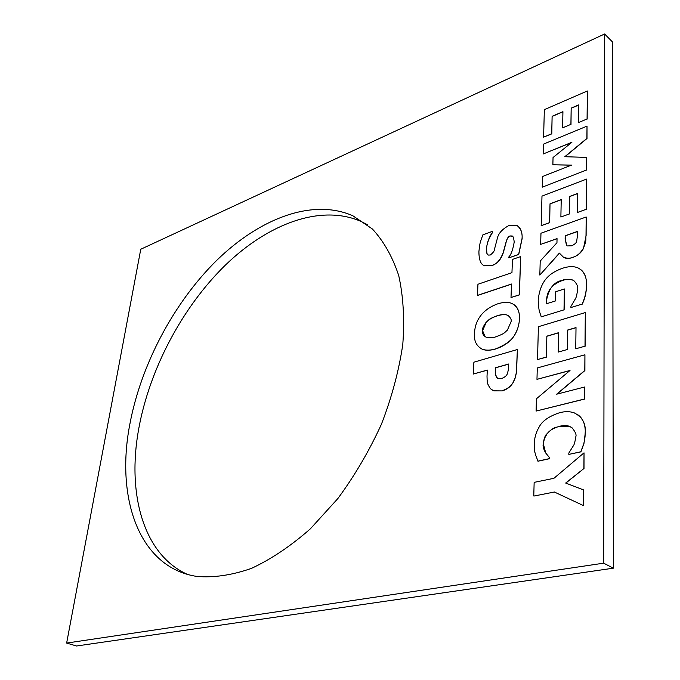 <?xml version="1.0" encoding="UTF-8"?>
<svg xmlns="http://www.w3.org/2000/svg" width="680" height="680" viewBox="0 0 680 680"><rect width="100%" height="100%" fill="white"/><g stroke="black" fill="none" stroke-linecap="round" stroke-linejoin="round"><path stroke-width="1.02" d="M604.596 34L612.459 41.93L613.36 568.183L76.534 646L66.64 643.067L140.76 249.254L604.596 34L603.67 563.167L66.64 643.067M367.523 224.782L361.488 221.646C321.164 203.643 268.218 223.626 225.242 265.26C182.24 307.317 149.498 369.155 138.66 429.173C126.947 493.315 143.106 554.481 187.365 574.37M501.891 390.839C507.926 388.662 511.725 385.721 513.289 382.007L515.279 377.425L516.384 372.359L517.369 349.528L473.892 362.185L473.28 374.043L487.305 370.065L487.016 376.354C487.075 381.08 487.424 383.792 488.062 384.514C489.43 387.404 490.586 389.053 491.546 389.47L493.901 390.83L502.01 390.906L494.02 390.898L492.524 390.175M508.555 365.747C508.113 368.492 509.184 367.514 507.356 373.592C506.923 375.394 505.18 376.966 502.112 378.318L498.083 378.582L496.731 377.706L495.363 374.408L495.406 367.769L508.614 364.021L508.555 365.747M495.363 374.408L497.496 378.293M473.28 374.043L487.305 370.175M517.369 349.528L516.571 371.832L515.321 377.723L513.409 382.083C510.96 386.503 507.161 389.445 502.01 390.906M495.406 367.769L495.482 374.484M508.614 364.131L495.524 367.846M538.407 326.706L537.514 359.541L546.346 357.059L546.847 336.158L558.629 332.69L558.255 352.07L567.315 349.512L567.621 330.046L576.011 327.582L575.748 348.789L585.004 346.188L585.31 312.57L538.407 326.706M558.255 352.07L567.315 349.512M546.847 336.158L546.457 357.136L537.514 359.541M558.629 332.809L546.958 336.234M567.621 330.046L567.426 349.588M576.011 327.692L567.732 330.131M575.748 348.789L585.004 346.188M585.31 312.57L585.115 346.264M584.63 387.005L556.665 394.188L584.783 370.506L584.928 354.79L537.285 367.948L536.971 379.355L570.019 370.455L536.435 398.769L536.104 411.069L584.638 399.067L584.63 387.005L584.638 399.067M536.971 379.355L569.832 370.617M584.928 354.79L584.894 370.583L556.954 394.111M536.104 411.069L584.519 398.99M541.237 316.854L564.009 309.859L564.375 288.966L555.713 291.737L555.526 300.917L546.482 303.756L546.448 300.798C548.683 288.499 554.03 281.673 562.471 280.33C564.731 279.004 568.25 278.962 573.044 280.185L573.877 280.67C577.023 283.942 578.263 286.892 577.601 289.519C576.954 294.942 576.079 298.265 574.991 299.498L570.928 306.45L570.911 307.547L582.088 304.113C584.928 298.214 586.389 291.865 586.491 285.073C586.798 277.159 584.154 271.541 578.578 268.2C574.447 266.118 569.083 266.126 562.505 268.251C552.304 272.153 540.49 277.993 538.194 300.084C538.755 312.978 539.937 311.814 541.237 316.854L564.009 309.859M573.877 280.67L573.155 280.271C570.639 278.962 567.111 279.004 562.581 280.415C552.007 284.24 546.669 291.057 546.558 300.883L546.592 303.722M564.375 288.966L564.119 309.944M570.911 307.547L582.088 304.113M580.729 269.569C584.681 272.595 586.644 277.788 586.593 285.158C586.415 292.425 584.953 298.767 582.199 304.19M549.295 457.444L545.53 452.769C543.549 449.012 542.759 446.199 543.167 444.329C543.932 438.642 545.156 435.183 546.822 433.942C554.498 426.012 555.152 428.137 559.487 426.258C563.805 425.357 567.111 425.382 569.398 426.334L572.05 427.788C575.45 431.97 576.691 434.979 575.756 436.815C575.025 442.051 574.124 445.196 573.053 446.258L568.837 453.033L568.82 454.393L580.796 451.784L583.831 443.547C585.582 434.971 584.91 436.339 585.2 432.531C585.947 423.47 582.241 416.891 574.082 412.786C569.781 411.357 565.012 411.315 559.776 412.666C549.125 416.16 542.232 420.962 539.096 427.074C535.95 432.523 534.344 438.217 534.276 444.159C534.344 454.027 534.88 450.781 535.373 454.385L538.016 461.21L549.389 458.728L549.295 457.444L549.389 458.728M577.515 414.536C582.751 417.996 585.352 424.023 585.31 432.607L583.942 443.623L580.915 451.851L568.82 454.393M537.897 461.142L549.27 458.66M545.53 452.769L549.414 457.512M571.302 427.244L569.517 426.411L559.597 426.334C553.639 427.907 549.423 430.466 546.941 434.019L544.467 438.413L543.32 443.675L545.649 452.837M544.348 109.658L543.601 137.139L551.701 133.756L552.117 116.288L562.929 111.656L562.615 127.831L570.902 124.364L571.166 108.128L578.841 104.839L578.62 122.51L587.078 118.974L587.333 90.984L544.348 109.658M562.615 127.831L570.902 124.364M552.117 116.288L551.803 133.85L543.601 137.139M562.929 111.8L552.228 116.382M571.166 108.128L571.005 124.457M578.841 104.984L571.268 108.222M578.62 122.51L587.078 118.974M587.333 90.984L587.18 119.068M554.251 491.963L583.669 505.69L554.37 492.022L533.894 496.06L554.37 492.022M583.55 505.623L583.695 489.965L565.667 483.046L583.89 468.562L584.027 452.837L553.928 478.304L534.149 482.366L533.774 495.992M583.695 489.965L583.669 505.69M583.89 468.562L565.811 483.106M584.027 452.837L584.001 468.639M542.232 187.179L586.611 169.992L586.729 157.403L564.808 156.706L586.899 138.397L587.01 126.131L543.405 144.16L543.141 153.994L571.897 142.273L553.044 157.522L552.874 164.79L571.548 165.095L542.521 176.519L542.232 187.179L586.611 169.992M543.141 153.994L571.565 142.545M587.01 126.131L587.001 138.49L565.012 156.714M586.729 157.403L586.712 170.085M552.874 164.79L571.327 165.18M503.192 252.654L505.733 243.253C506.872 238.612 508.368 236.181 510.229 235.943L512.236 235.986L513.46 237.244L514.233 241.901C512.924 249.636 511.139 254.634 508.887 256.878L508.852 257.848L518.619 254.422L522.036 238.535C522.571 232.704 520.795 228.284 516.698 225.258L509.379 225.275C502.214 229.032 498.151 233.588 497.199 238.96L494.479 249.246C494.666 250.674 493.281 252.595 490.322 255.008L488.265 255.076L486.914 253.555L486.353 248.931C487.22 242.19 489.277 236.64 492.507 232.254L492.558 231.285L482.842 234.889C479.179 245.089 480.233 243.227 479.527 245.981L478.915 251.583C478.915 259.599 480.692 264.316 484.254 265.727L491.572 265.633C494.819 264.375 499.137 262.964 503.192 252.654L503.302 252.739C501.1 259.471 497.233 263.789 491.683 265.71L484.364 265.812L483.216 265.132M492.558 231.285L492.617 232.339C488.844 238.238 486.795 243.797 486.463 249.007L487.016 253.64L487.985 254.906M517.812 225.981C520.888 228.395 522.325 232.602 522.146 238.612L518.729 254.507L508.852 257.848M512.712 236.292L510.34 236.019C508.342 236.419 506.846 238.858 505.844 243.329L503.302 252.739M541.986 196.112L541.178 225.667L549.567 222.615L550.018 203.813L561.221 199.614L560.881 217.031L569.475 213.894L569.755 196.409L577.719 193.426L577.473 212.466L586.254 209.279L586.525 179.103L541.986 196.112M560.881 217.031L569.475 213.894M550.018 203.813L549.678 222.7L541.178 225.667M561.212 199.742L550.129 203.898M569.755 196.409L569.585 213.979M577.711 193.554L569.865 196.503M577.473 212.466L586.254 209.279M586.525 179.103L586.356 209.363M477.36 295.418L511.521 284.019L511.003 297.517L519.299 294.822L520.65 256.572L512.465 259.428L511.955 272.663L477.938 284.257L477.471 295.494L511.513 284.138M520.65 256.572L519.409 294.899L511.003 297.517M539.827 275.06L559.376 253.104L563.584 257.329C567.519 258.587 570.656 258.553 573.002 257.227C576.997 256.156 580.465 253.173 583.389 248.293C587.112 239.241 585.378 239.641 586.015 235.407L586.185 216.988L540.965 233.223L540.659 244.383L557.039 238.621L556.954 242.734L540.209 261.069L539.827 275.06L559.444 253.232M577.481 235.263L576.7 241.213C576.487 242.76 574.821 244.29 571.71 245.794L567.273 245.93L566.534 245.395L565.131 239.028L565.19 235.748L577.533 231.404L577.481 235.263M565.19 235.748L565.241 239.113L566.831 245.642M586.185 216.988L586.126 235.493L583.5 248.378C581.46 252.526 578 255.51 573.112 257.312C569.101 258.647 565.964 258.68 563.694 257.414L562.198 256.453M577.533 231.531L565.301 235.832M540.659 244.383L557.039 238.739M474.538 333.004C473.748 340.705 476.34 346.111 482.333 349.223C486.081 350.557 490.518 350.438 495.644 348.874C505.792 344.828 512.244 339.975 514.998 334.305C517.82 329.307 519.274 324.241 519.367 319.115C519.971 311.788 517.514 306.578 511.998 303.501C508.198 301.894 503.404 302.022 497.607 303.875C480.165 310.241 474.835 323.119 474.538 333.004M514.004 304.649C517.88 307.326 519.698 312.179 519.477 319.192C518.33 334.101 510.416 344.021 495.754 348.95C490.331 350.54 485.894 350.659 482.443 349.299L480.496 348.304M508.045 315.46C510.714 317.806 511.717 319.898 511.054 321.725L507.399 330.098C504.194 332.775 505.163 333.396 496.171 336.668C493.051 337.986 489.71 338.147 486.14 337.152L485.452 336.838C483.131 335.206 482.146 333.124 482.469 330.582C482.001 329.222 483.208 326.476 486.072 322.337C489.353 319.727 487.602 319.379 497.088 315.775C501.5 314.364 504.993 314.185 507.577 315.231L507.688 315.316C505.452 314.253 501.95 314.432 497.199 315.851C492.108 317.543 488.444 319.727 486.192 322.405L482.587 330.659L485.019 336.591M129.668 425.144C140.777 364.871 173.714 302.702 216.793 260.296C259.845 218.323 312.766 197.982 352.962 215.84L372.376 228.981C383.656 241.12 392.436 256.64 398.718 275.545C403.308 296.2 404.668 319.166 402.789 344.437C398.947 370.583 391.841 397.154 381.463 424.133C369.342 450.721 354.807 475.533 337.841 498.576L310.361 528.836C290.887 545.972 271.252 559.156 251.473 568.378C232.058 575.169 213.885 577.856 196.936 576.444C139.154 567.766 115.677 498.508 129.668 425.144M613.36 568.183L603.67 563.167M352.962 215.84L361.488 221.646"/></g></svg>
